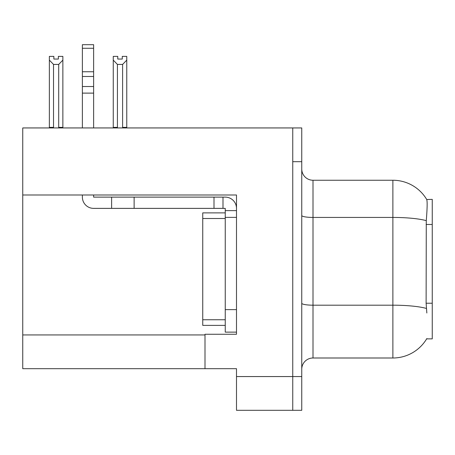 <?xml version="1.0" encoding="UTF-8"?>
<svg xmlns="http://www.w3.org/2000/svg" width="455" height="455" viewBox="0 0 455 455"><rect width="100%" height="100%" fill="white"/><g stroke="black" fill="none" stroke-linecap="round" stroke-linejoin="round"><path stroke-width="0.68" d="M22.75 194.99L236.498 194.99L236.498 309.627L225.248 309.627L225.248 332.127L236.498 332.127L236.498 309.627L236.498 334.26L205 334.26L205 368.686L22.75 368.686L22.75 127.94L292.753 127.94L292.753 410.313L236.498 410.313L236.498 376.564L292.753 376.564L292.753 410.313L301.75 410.313L301.75 376.564L292.753 376.564L292.753 161.69L301.75 161.69L301.75 376.564M205 368.686L236.498 368.686L236.498 376.564M426.841 313L426.119 303.223L426.278 220.652C427.256 208.418 427.404 201.372 426.727 199.518L432.25 199.375L432.25 338.873L426.642 338.873L426.841 338.537A39.375 39.375 0 0 1 392.875 358A39.375 39.375 0 0 0 426.642 338.873M301.75 369.25A11.25 11.25 0 0 1 313 358L392.875 358L392.875 180.248L313 180.248A11.25 11.25 0 0 1 301.75 168.998A11.25 11.25 0 0 0 313 180.248L313 358M426.727 199.518A39.375 39.375 0 0 0 392.875 180.248A39.375 39.375 0 0 1 426.727 199.518M292.753 127.94L301.75 127.94L301.75 161.69M123.151 127.94L122.6 127.377L122.6 64.422L117.43 64.422L113.261 60.128L113.261 56.386L117.765 56.386L117.765 59.053L122.264 59.053L117.765 59.053M122.264 59.053L122.264 56.386L126.763 56.386L126.763 60.128L122.6 64.422M122.6 127.377L126.763 127.377L126.763 127.94L126.763 60.128M117.43 64.422L117.43 127.377L116.872 127.94M113.261 60.128L113.261 127.94L113.261 60.128L113.261 127.377L117.43 127.377M58.365 59.053L53.861 59.053L58.365 59.053L58.365 56.386L62.864 56.386L62.864 60.128L58.701 64.422L53.531 64.422L53.531 127.377L49.362 127.377L49.362 127.94M53.531 64.422L49.362 60.128L49.362 56.386L53.861 56.386L53.861 59.053M53.531 127.377L52.973 127.94M49.362 60.128L49.362 127.377M62.864 60.128L62.864 127.377L58.701 127.377L58.701 64.422M59.252 127.94L58.701 127.377M62.864 127.377L62.864 127.94M82.378 194.99L82.378 197.123A11.25 11.25 0 0 0 93.628 208.373L111.623 208.373L111.623 197.123L225.248 197.123A11.25 11.25 0 0 1 236.498 208.379M236.498 210.625L225.248 210.625L225.248 208.373L222.995 208.373L222.995 197.123M236.498 217.376L225.248 217.376L225.248 210.625M225.248 309.627L225.248 212.877L202.748 212.877L202.748 325.376L225.248 325.376M225.248 332.127L236.498 332.127M111.623 208.373L213.998 208.373L213.998 197.123M222.995 208.373L213.998 208.373M93.628 194.99L93.628 197.123L111.623 197.123M82.378 127.94L82.378 93.116L93.628 93.116L93.628 127.94M93.628 48.281L82.378 48.281L82.378 44.687L93.628 44.687L93.628 93.116M82.378 93.116L82.378 86.518L93.628 86.518M93.628 76.491L82.378 76.491L82.378 48.281M82.378 76.491L82.378 86.518M93.628 71.759L82.378 71.759M22.75 334.937L205 334.937M432.25 224.474L426.119 224.474M432.25 303.223L426.119 303.223M426.278 220.652A39.375 6.836 180 0 0 392.875 217.433L313 217.433A11.25 1.951 0 0 1 301.75 215.482M426.403 308.439A39.375 6.836 180 0 0 392.875 305.186L313 305.186A11.25 1.951 0 0 1 301.75 303.235M134.123 208.373L134.123 197.123M202.748 319.751L225.248 319.751M202.748 218.502L225.248 218.502"/></g></svg>
